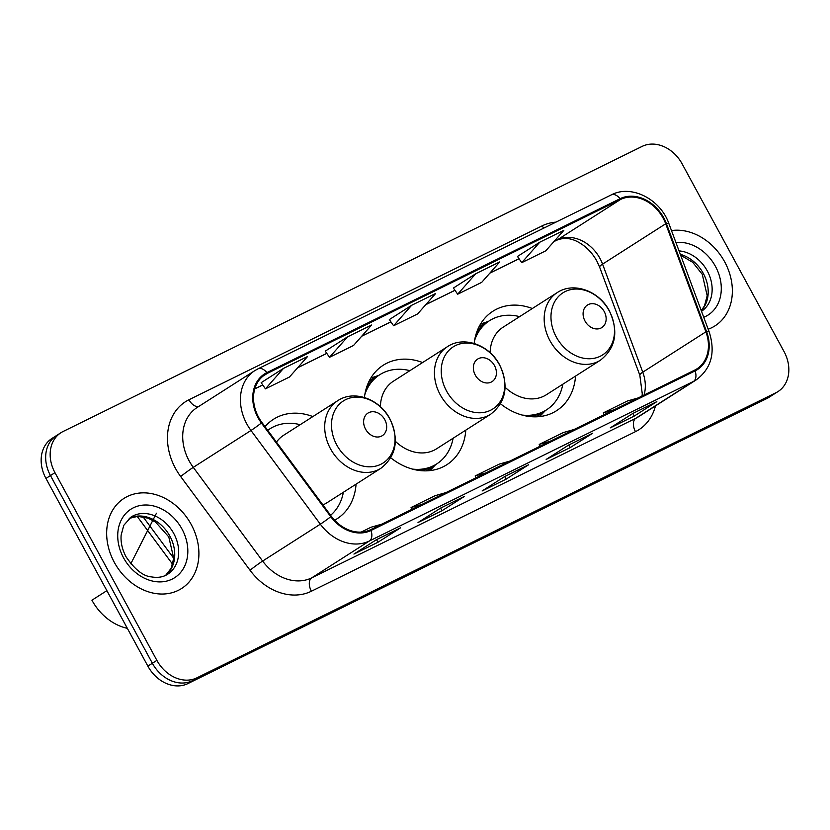 <?xml version="1.0" encoding="UTF-8"?>
<svg xmlns="http://www.w3.org/2000/svg" width="830" height="830" viewBox="0 0 830 830"><rect width="100%" height="100%" fill="white"/><g stroke="black" fill="none" stroke-linecap="round" stroke-linejoin="round"><path stroke-width="1.25" d="M500.552 403.826A59.044 47.217 57.4 0 0 556.525 410.715A59.044 47.217 57.4 0 0 575.532 376.104M390.816 457.849A59.044 47.217 57.4 0 0 446.789 464.748A59.044 47.217 57.4 0 0 465.796 430.127M334.615 520.213A59.044 47.217 57.4 0 0 337.063 518.781A59.044 47.217 57.4 0 0 356.06 484.16M422.605 362.544A59.044 47.217 57.4 0 0 383.211 365.252A59.044 47.217 57.4 0 0 364.422 397.487M532.341 308.521A59.044 47.217 57.4 0 0 492.937 311.219A59.044 47.217 57.4 0 0 474.158 343.454M312.869 416.577A59.044 47.217 57.4 0 0 273.475 419.285A59.044 47.217 57.4 0 0 265.009 426.662M58.567 434.391A33.418 26.726 57.4 0 0 56.492 435.563L51.979 438.437A33.418 26.726 57.4 0 0 45.951 478.433L147.865 666.127A33.418 26.726 57.4 0 0 187.808 683.63L766.93 398.493A33.418 26.726 57.4 0 0 769.005 397.321L773.508 394.437A33.418 26.726 57.4 0 1 771.433 395.609A33.418 26.726 57.4 0 0 773.508 394.437L778.021 391.563A33.418 26.726 57.4 0 0 784.049 351.567L682.136 163.873A33.418 26.726 57.4 0 0 642.192 146.371L63.07 431.507A33.418 26.726 57.4 0 0 60.995 432.679A33.418 26.726 57.4 0 0 54.967 472.675L156.88 660.369A33.418 26.726 57.4 0 0 196.835 677.861L775.946 392.725A33.418 26.726 57.4 0 0 778.021 391.563M156.88 660.369L152.367 663.253A33.418 26.726 57.4 0 0 192.321 680.745L771.433 395.609L192.321 680.745A33.418 26.726 57.4 0 1 152.367 663.253L50.454 475.549L152.367 663.253L147.865 666.127M56.492 435.563A33.418 26.726 57.4 0 0 50.454 475.549A33.418 26.726 57.4 0 1 56.492 435.563L60.995 432.679M114.333 562.377A53.473 42.755 57.4 0 0 181.573 588.501A53.473 42.755 57.4 0 0 191.232 524.519A53.473 42.755 57.4 0 0 123.981 498.394A53.473 42.755 57.4 0 0 114.333 562.377A53.473 42.755 57.4 0 0 181.573 588.501A53.473 42.755 57.4 0 0 191.232 524.519A53.473 42.755 57.4 0 0 123.981 498.394A53.473 42.755 57.4 0 0 114.333 562.377M708.177 329.22A53.473 42.755 57.4 0 0 715.035 325.848A53.473 42.755 57.4 0 0 724.683 261.855A53.473 42.755 57.4 0 0 671.48 230.574A53.473 42.755 57.4 0 1 724.683 261.855A53.473 42.755 57.4 0 1 715.035 325.848A53.473 42.755 57.4 0 1 708.177 329.22M258.628 417.314A35.649 28.511 -122.6 0 1 265.06 374.652A35.649 28.511 -122.6 0 1 267.27 373.407L620.508 199.491A35.649 28.511 -122.6 0 1 665.691 223.778L705.894 331.834A35.649 28.511 -122.6 0 1 696.899 368.873A35.649 28.511 -122.6 0 1 694.679 370.118L370.595 529.685A35.649 28.511 -122.6 0 1 331.315 516.26L261.969 422.553A35.649 28.511 -122.6 0 1 258.628 417.314M257.985 417.625A36.541 29.216 57.4 0 0 261.409 422.999L330.765 516.717A36.541 29.216 57.4 0 0 371.02 530.474L695.104 370.896A36.541 29.216 57.4 0 0 706.589 331.668L666.397 223.602A36.541 29.216 57.4 0 0 620.083 198.702L266.855 372.629A36.541 29.216 57.4 0 0 257.985 417.625M517.484 256.46L539.801 242.194L521.748 262.654L517.484 256.46M475.725 273.744L457.672 294.204L481.701 282.366L499.753 261.917L475.725 273.744L453.419 288.031M261.17 382.661L283.487 368.396L265.434 388.855L261.17 382.661M347.563 336.845L329.51 357.305L353.549 345.467L371.591 325.018L347.563 336.845L325.267 351.132M411.649 305.295L393.596 325.754L417.625 313.916L435.677 293.467L411.649 305.295L389.343 319.581M656.831 401.637L634.286 416.048L610.258 427.875L632.792 413.465L656.831 401.637A8.912 5.333 -116.2 0 1 656.52 401.813L632.647 413.568M464.593 496.288L442.048 510.699L418.019 522.527L440.564 508.116L464.593 496.288A8.912 5.333 -116.2 0 1 464.281 496.465L440.408 508.219M400.506 527.839L377.972 542.249L353.933 554.077L376.478 539.666L400.506 527.839A8.912 5.333 -116.2 0 1 400.205 528.015L376.332 539.77M592.745 433.187L570.2 447.598L546.171 459.426L568.716 445.015L592.745 433.187A8.912 5.333 -116.2 0 1 592.433 433.364L568.571 445.119M528.668 464.738L506.124 479.149L482.095 490.976L504.64 476.565L528.668 464.738A8.912 5.333 -116.2 0 1 528.357 464.914L504.484 476.669M521.748 262.654L545.777 250.816L563.829 230.367L539.801 242.194M265.434 388.855L289.463 377.017L307.515 356.568L283.487 368.396M506.124 479.149L504.713 476.555M570.2 447.598L568.799 445.005M377.972 542.249L376.561 539.656M442.048 510.699L440.637 508.105M634.286 416.048L632.875 413.454M393.596 325.754L389.322 319.56M329.51 357.305L325.246 351.111M457.672 294.204L453.408 288.01M510.056 461.024L499.183 464.136L475.154 475.964L475.922 477.831M486.027 472.851L475.154 475.964M445.969 492.574L435.107 495.686L411.068 507.514L411.846 509.381M421.941 504.401L411.068 507.514M381.893 524.124L371.02 527.237L361.133 532.103M574.132 429.473L563.259 432.575L539.23 444.413L540.008 446.281M550.103 441.301L539.23 444.413M638.208 397.923L627.335 401.025L603.306 412.863L604.084 414.73M614.179 409.75L603.306 412.863M156.455 513.199L130.777 563.819M384.757 419.638A13.363 10.686 57.4 0 0 368.779 412.635A13.363 10.686 57.4 0 0 365.542 429.1A13.363 10.686 57.4 0 0 381.52 436.103A13.363 10.686 57.4 0 0 384.757 419.638M322.901 504.889A40.099 32.069 57.4 0 0 326.864 502.824L380.887 468.296A40.099 32.069 57.4 0 1 330.454 448.698A40.099 32.069 57.4 0 1 337.696 400.714L283.673 435.242A40.099 32.069 57.4 0 0 276.452 442.12M300.17 424.69A52.913 42.32 57.4 0 0 270.009 428.768A52.913 42.32 57.4 0 0 267.737 430.355M270.009 428.768L267.748 430.21A52.913 42.32 57.4 0 0 267.675 430.262M330.599 515.285A52.913 42.32 57.4 0 0 343.361 492.283M106.873 590.649L91.922 600.204A49.012 39.197 57.4 0 0 127.332 628.331M494.493 365.605A13.363 10.686 57.4 0 0 478.516 358.602A13.363 10.686 57.4 0 0 475.268 375.067A13.363 10.686 57.4 0 0 491.256 382.07A13.363 10.686 57.4 0 0 494.493 365.605M395.391 441.321A40.099 32.069 57.4 0 0 436.601 448.791L490.623 414.263A40.099 32.069 57.4 0 1 440.19 394.675A40.099 32.069 57.4 0 1 447.432 346.681L393.399 381.209A40.099 32.069 57.4 0 0 380.41 406.752M409.906 370.668A52.913 42.32 57.4 0 0 379.746 374.735A52.913 42.32 57.4 0 0 364.816 394.665M379.746 374.735L377.484 376.177A52.913 42.32 57.4 0 0 366.611 387.288M419.835 470.548A52.913 42.32 57.4 0 0 434.474 465.35L436.736 463.908A52.913 42.32 57.4 0 0 453.097 438.25M412.375 469.085A52.913 42.32 57.4 0 0 436.736 463.908M604.23 311.572A13.363 10.686 57.4 0 0 588.252 304.579A13.363 10.686 57.4 0 0 585.005 321.044A13.363 10.686 57.4 0 0 600.993 328.037A13.363 10.686 57.4 0 0 604.23 311.572M505.128 387.288A40.099 32.069 57.4 0 0 546.327 394.758L600.36 360.23A40.099 32.069 57.4 0 1 549.927 340.642A40.099 32.069 57.4 0 1 557.169 292.648L503.136 327.176A40.099 32.069 57.4 0 0 490.146 352.719M519.632 316.635A52.913 42.32 57.4 0 0 489.482 320.702A52.913 42.32 57.4 0 0 474.553 340.632M489.482 320.702L487.22 322.144A52.913 42.32 57.4 0 0 476.347 333.255M529.561 416.525A52.913 42.32 57.4 0 0 544.21 411.317L546.472 409.875A52.913 42.32 57.4 0 0 562.833 384.217M522.112 415.052A52.913 42.32 57.4 0 0 546.472 409.875M187.808 683.63L196.835 677.861M45.951 478.433L54.967 472.675M766.93 398.493L775.946 392.725M143.019 516.779L173.729 558.289M665.691 223.778L602.57 264.116A35.649 28.511 57.4 0 0 600.007 258.493A35.649 28.511 57.4 0 0 557.387 239.829L554.015 241.489M644.059 395.049A35.649 28.511 57.4 0 0 642.762 372.182L602.57 264.116A20.055 3.133 159.6 0 0 599.634 267.167L596.801 260.962C592.392 253.098 586.737 247.112 579.859 243.014C571.963 238.117 564.244 237.193 556.691 240.223A20.055 11.994 -116.2 0 0 557.387 239.829L620.508 199.491M267.27 373.407L263.006 376.135M655.451 405.932A55.703 44.54 -122.6 0 1 635.479 431.652L311.395 591.23A55.703 44.54 -122.6 0 1 250.027 570.252L180.67 476.545A55.703 44.54 -122.6 0 1 188.96 399.759L542.198 225.833A11.143 6.661 -116.2 0 0 543.702 228.157M542.198 225.833A55.703 44.54 -122.6 0 1 555.955 222.129M311.395 591.23A11.143 6.661 -116.2 0 1 311.727 577.846L369.433 540.963A44.561 35.638 -122.6 0 1 320.339 524.187L250.982 430.48A44.561 35.638 -122.6 0 1 246.811 423.923A44.561 35.638 -122.6 0 1 254.852 370.605L197.146 407.489A44.561 35.638 57.4 0 0 189.095 460.806A44.561 35.638 57.4 0 0 193.276 467.363L262.622 561.07A44.561 35.638 57.4 0 0 311.727 577.846L635.811 418.279A44.561 35.638 57.4 0 0 638.571 416.722L696.287 379.839A44.561 35.638 -122.6 0 1 693.517 381.395L369.433 540.963A11.143 6.661 -116.2 0 0 371.02 530.474M261.409 422.999A11.143 0.571 -36.5 0 1 250.982 430.48L193.276 467.363A11.143 0.571 143.5 0 0 180.67 476.545M695.104 370.896A11.143 6.661 63.8 0 1 693.517 381.395L635.811 418.279A11.143 6.661 -116.2 0 0 635.479 431.652M706.589 331.668A11.143 1.743 -20.4 0 1 709.162 331.844L668.959 223.789C660.566 199.221 631.35 184.146 611.243 194.905L258.006 368.831A11.143 6.661 63.8 0 1 266.855 372.629M250.027 570.252A11.143 0.571 143.5 0 1 262.622 561.07L320.339 524.187A11.143 0.571 -36.5 0 0 330.765 516.717M666.397 223.602A11.143 1.743 -20.4 0 1 668.959 223.789M620.083 198.702A11.143 6.661 -116.2 0 0 611.243 194.905M257.622 369.049A11.143 6.661 63.8 0 1 258.006 368.831L254.852 370.605M188.96 399.759A11.143 6.661 -116.2 0 0 198.816 406.42M705.894 331.834L642.762 372.182A20.055 3.133 159.6 0 0 639.837 375.233L599.634 267.167M519.041 258.711L489.928 273.039M454.954 290.261L425.852 304.589M390.878 321.812L361.776 336.14M326.802 353.362L297.7 367.69M262.716 384.913L254.779 388.824M165.699 575.325A33.957 27.151 57.4 0 0 169.87 536.107A33.957 27.151 57.4 0 0 129.273 518.335M167.681 574.215A33.957 27.151 57.4 0 0 173.812 533.586A33.957 27.151 57.4 0 0 131.109 516.997L123.763 525.359L121.149 535.132C120.558 542.239 122.197 549.47 126.056 556.806C134.834 569.608 143.331 576.3 151.527 576.902C157.897 577.991 163.282 577.099 167.681 574.215M181.998 529.063A40.639 32.495 57.4 0 0 133.412 507.784A40.639 32.495 57.4 0 0 123.556 557.833A40.639 32.495 57.4 0 0 172.142 579.112A40.639 32.495 57.4 0 0 181.998 529.063M389.768 418.911A36.842 29.465 57.4 0 0 345.716 399.624A36.842 29.465 57.4 0 0 336.783 445.005A36.842 29.465 57.4 0 0 380.825 464.292A36.842 29.465 57.4 0 0 389.768 418.911M268.63 429.639A53.41 42.714 57.4 0 0 267.561 430.116M499.504 364.889A36.842 29.465 57.4 0 0 455.452 345.602A36.842 29.465 57.4 0 0 446.519 390.971A36.842 29.465 57.4 0 0 490.561 410.259A36.842 29.465 57.4 0 0 499.504 364.889M378.366 375.617A53.41 42.714 57.4 0 0 368.925 381.561M425.998 470.859A53.41 42.714 57.4 0 0 435.356 464.79M609.23 310.856A36.842 29.465 57.4 0 0 565.189 291.569A36.842 29.465 57.4 0 0 556.256 336.939A36.842 29.465 57.4 0 0 600.298 356.226A36.842 29.465 57.4 0 0 609.23 310.856M488.102 321.584A53.41 42.714 57.4 0 0 478.661 327.528M535.734 416.836A53.41 42.714 57.4 0 0 545.092 410.757M701.288 310.7A33.957 27.151 57.4 0 0 703.321 273.454A33.957 27.151 57.4 0 0 680.32 254.343M701.516 311.312A33.957 27.151 57.4 0 0 707.274 270.933A33.957 27.151 57.4 0 0 679.044 250.899M703.736 317.278A40.639 32.495 57.4 0 0 715.46 266.399A40.639 32.495 57.4 0 0 675.921 242.516M172.661 564.307L137.199 516.395M696.287 379.839C711.403 368.468 715.699 352.48 709.162 331.844M641.953 396.076L642.296 394.011L639.837 375.233M556.691 240.223L553.932 241.582M519.061 258.753L489.856 273.132M454.985 290.303L425.78 304.683M390.909 321.853L361.693 336.233M326.823 353.404L297.617 367.783M262.747 384.954L254.758 388.886M129.221 518.377L137.739 516.364L148.072 518.179L155.615 522.143L168.801 536.937L173.729 558.331L171.032 568.467L165.637 575.356M337.696 400.714C353.964 389.581 379.684 398.888 389.903 418.932C399.375 439.558 396.367 456.012 380.887 468.296M268.951 429.442L267.447 429.95M447.432 346.681C463.7 335.548 489.42 344.855 499.639 364.899C509.112 385.535 506.103 401.99 490.623 414.263M378.688 375.409L370.813 378.075M435.677 464.582L429.94 470.61M557.169 292.648C573.437 281.526 599.156 290.832 609.376 310.877C618.848 331.502 615.839 347.957 600.36 360.23M488.424 321.376L480.539 324.053M545.414 410.549L539.676 416.577M680.652 255.215L692.739 262.332L702.253 274.274L707.191 295.677L704.494 305.814L701.257 310.617"/></g></svg>
